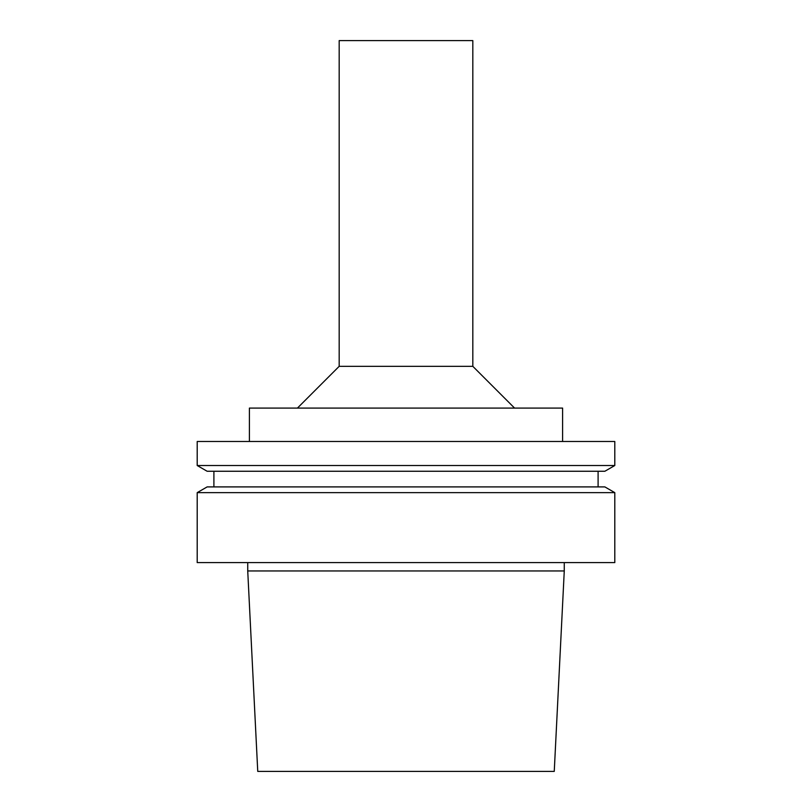 <?xml version="1.0" encoding="UTF-8"?>
<svg xmlns="http://www.w3.org/2000/svg" width="812" height="812" viewBox="0 0 812 812"><rect width="100%" height="100%" fill="white"/><g stroke="black" fill="none" stroke-linecap="round" stroke-linejoin="round"><path stroke-width="1.22" d="M406 771.4L554.251 771.4L564.269 570.948L247.731 570.948L257.749 771.4L406 771.4M406 562.604L614.796 562.604L614.796 492.64L197.204 492.64L197.204 562.604L406 562.604M197.204 492.64L207.131 486.906L604.869 486.906L614.796 492.64M406 471.254L604.869 471.254L614.796 465.52L197.204 465.52L207.131 471.254L406 471.254M197.204 465.52L197.204 441.495L614.796 441.495L614.796 465.52M249.396 441.495L249.396 408.091L562.604 408.091L562.604 441.495M472.817 366.324L472.817 40.6L339.183 40.6L339.183 366.324L472.817 366.324L514.575 408.091M247.731 562.604L247.731 570.948M564.269 562.604L564.269 570.948M213.901 471.254L213.901 486.906M598.099 471.254L598.099 486.906M339.183 366.324L297.425 408.091"/></g></svg>
